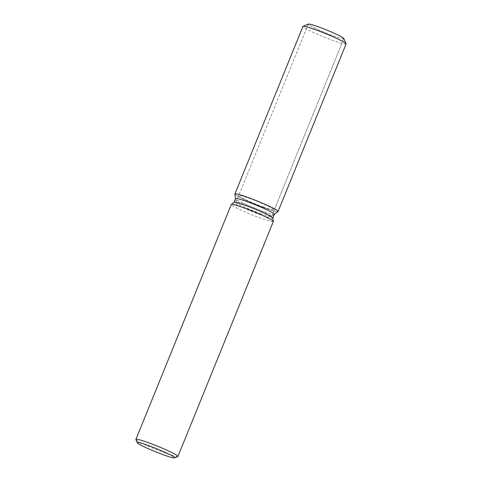 <?xml version="1.0" encoding="UTF-8"?>
<svg xmlns="http://www.w3.org/2000/svg" width="482" height="482" viewBox="0 0 482 482"><rect width="100%" height="100%" fill="white"/><g stroke="black" fill="none" stroke-linecap="round" stroke-linejoin="round"><path stroke-width="0.36" stroke-dasharray="2.41 1.81" d="M263.666 207.14A19.172 1.536 22.1 0 1 238.723 195.517A19.172 1.536 22.1 0 1 249.302 198.319A19.172 1.536 22.1 0 1 274.246 209.941A19.172 1.536 22.1 0 1 263.666 207.14M343.799 38.476A19.172 1.536 22.1 0 1 343.811 38.614A19.172 1.536 22.1 0 1 333.231 35.813A19.172 1.536 22.1 0 1 308.293 24.19A19.172 1.536 22.1 0 1 308.396 24.1M274.391 214.345A20.961 1.681 22.1 0 1 274.342 214.406A20.961 1.681 22.1 0 1 262.823 211.279A20.961 1.681 22.1 0 1 235.541 198.65A20.961 1.681 22.1 0 1 235.547 198.572M265.208 208.091A23.293 1.868 22.1 0 1 234.891 194.059A23.293 1.868 22.1 0 0 265.208 208.091A23.293 1.868 22.1 0 0 278.006 211.562A23.293 1.868 22.1 0 1 265.208 208.091M272.848 218.081A20.961 1.681 22.1 0 1 272.842 218.159A20.961 1.681 22.1 0 1 261.274 215.099A20.961 1.681 22.1 0 1 233.999 202.386A20.961 1.681 22.1 0 1 234.047 202.326M273.318 221.539A22.672 1.82 22.1 0 1 260.804 218.226A22.672 1.82 22.1 0 1 231.3 204.482M177.804 456.556A22.672 1.82 22.1 0 1 165.416 453.134A22.672 1.82 22.1 0 1 135.924 439.554M260.985 213.737A19.172 1.536 22.1 0 1 236.035 202.187A19.172 1.536 22.1 0 1 236.041 202.115A19.172 1.536 22.1 0 1 246.621 204.916A19.172 1.536 22.1 0 1 271.565 216.538A19.172 1.536 22.1 0 1 271.523 216.593A19.172 1.536 22.1 0 1 260.985 213.737M274.246 209.941L343.811 38.614A19.172 1.536 22.1 0 1 333.231 35.813A19.172 1.536 22.1 0 1 308.293 24.19L238.723 195.517M346.088 43.976A23.293 1.868 22.1 0 1 333.231 40.572A23.293 1.868 22.1 0 1 302.925 26.45M235.541 198.65L236.035 202.187M274.342 214.406L271.523 216.593M343.811 38.614L271.565 216.538M308.293 24.19L236.041 202.115"/><path stroke-width="0.72" d="M308.293 24.19A19.172 1.536 22.1 0 1 318.873 26.992A19.172 1.536 22.1 0 1 343.811 38.614M234.011 202.35L235.547 198.572A20.961 1.681 22.1 0 1 247.115 201.633A20.961 1.681 22.1 0 1 274.391 214.345L272.854 218.123M234.891 194.059A23.293 1.868 22.1 0 1 247.76 197.373A23.293 1.868 22.1 0 1 278.006 211.562A23.293 1.868 22.1 0 0 278.066 211.496A23.293 1.868 22.1 0 0 247.76 197.373A23.293 1.868 22.1 0 0 234.903 193.969A23.293 1.868 22.1 0 0 234.891 194.059L235.529 198.608L234.891 194.059M137.292 442.747L135.924 439.554A22.672 1.82 22.1 0 1 135.912 439.391L231.3 204.482A22.672 1.82 22.1 0 1 231.354 204.41L234.047 202.326A20.961 1.681 22.1 0 1 245.567 205.453A20.961 1.681 22.1 0 1 272.848 218.081L273.324 221.455A22.672 1.82 22.1 0 1 273.318 221.539L177.93 456.448A22.672 1.82 22.1 0 1 177.804 456.556L174.598 457.9A20.202 1.621 22.1 0 1 163.561 454.851A20.202 1.621 22.1 0 1 137.292 442.747A20.202 1.621 22.1 0 1 148.426 445.555A20.202 1.621 22.1 0 1 167.085 453.267A20.202 1.621 22.1 0 1 174.598 457.9M231.354 204.41A22.672 1.82 22.1 0 1 243.814 207.79A22.672 1.82 22.1 0 1 273.324 221.455M135.912 439.391A22.672 1.82 22.1 0 1 148.426 442.705A22.672 1.82 22.1 0 1 177.93 456.448M234.903 193.969L302.925 26.45A23.293 1.868 22.1 0 1 303.051 26.335L308.396 24.1A19.172 1.536 22.1 0 1 318.873 26.992A19.172 1.536 22.1 0 1 343.799 38.476L346.07 43.808A23.293 1.868 22.1 0 1 346.088 43.976L278.066 211.496M303.051 26.335A23.293 1.868 22.1 0 1 315.782 29.848A23.293 1.868 22.1 0 1 346.07 43.808M274.378 214.382L278.006 211.562L274.378 214.382"/></g></svg>
